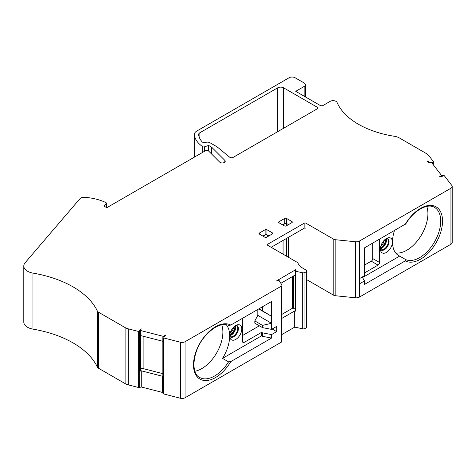 <?xml version="1.0" encoding="UTF-8"?>
<svg xmlns="http://www.w3.org/2000/svg" width="476" height="476" viewBox="0 0 476 476"><rect width="100%" height="100%" fill="white"/><g stroke="black" fill="none" stroke-linecap="round" stroke-linejoin="round"><path stroke-width="0.71" d="M429.376 162.399A2.13 1.232 180 0 1 429.566 162.346L431.768 162.179A0.637 0.369 0 0 0 432.928 162.191L433.249 161.81A0.851 0.494 0 0 0 433.338 161.596A0.851 0.494 0 0 0 433.315 161.495A0.851 0.494 0 0 0 433.261 161.394L428.674 155.444A10.656 6.152 0 0 0 426.472 153.599L399.269 137.891A10.656 6.152 0 0 0 394.515 136.303A80.974 46.749 180 0 1 337.062 102.453A4.1 2.368 0 0 0 334.182 100.745A4.1 2.368 0 0 0 330.189 101.352L323.144 105.422A2.13 1.232 180 0 1 320.128 105.422L295.721 91.327L304.158 86.459A4.26 2.463 0 0 0 305.408 84.716A4.26 2.463 0 0 0 304.158 82.979L295.114 77.761A4.26 2.463 0 0 0 289.087 77.761L196.85 131.013A8.526 4.921 0 0 0 194.357 134.488A8.526 4.921 0 0 0 194.375 134.797A34.944 20.176 0 0 0 202.764 146.697A1.279 0.738 0 0 0 204.377 146.858L208.631 145.436L211.641 147.179L224.839 160.37A2.981 1.72 180 0 1 225.237 161.233A2.981 1.72 180 0 1 223.024 162.899A2.981 1.72 180 0 1 219.668 162.096L208.666 151.088A2.13 1.232 0 0 0 205.311 150.832L106.773 207.72L103.762 205.983L106.207 203.538A1.279 0.738 0 0 0 106.38 203.169A1.279 0.738 0 0 0 105.916 202.597A40.484 23.372 0 0 0 84.246 197.314A4.26 2.463 0 0 0 79.98 198.67L25.121 262.752A12.787 7.384 0 0 0 23.8 266.019A12.787 7.384 0 0 0 32.957 273.099A94.611 54.621 180 0 1 97.384 311.102A4.26 2.463 0 0 0 98.484 312.197L125.129 327.577A10.656 6.152 0 0 0 128.324 328.851L138.629 331.498A0.851 0.494 0 0 0 138.802 331.528A0.851 0.494 0 0 0 139.349 331.492L140.015 331.308A0.637 0.369 0 0 0 139.992 330.636L139.545 330.362L140.277 329.362A2.13 1.232 180 0 1 141.188 328.791L140.515 329.963A0.851 0.494 0 0 0 140.444 330.16A0.851 0.494 0 0 0 140.95 330.612L163.137 336.318A0.851 0.494 0 0 0 164.262 336.068L165.327 334.991A2.13 1.232 180 0 1 165.38 335.265A2.13 1.232 180 0 1 165.196 335.77L164.5 336.669L163.744 336.74A0.637 0.369 0 0 0 162.869 337.181L163.078 337.591A0.851 0.494 0 0 0 163.292 337.799A0.851 0.494 0 0 0 163.393 337.853A0.851 0.494 0 0 0 163.548 337.9L180.339 342.22A4.26 2.463 0 0 0 185.087 341.708L281.352 286.135A2.13 1.232 0 0 0 281.97 285.267A2.13 1.232 0 0 0 281.846 284.844L279.251 280.727A0.595 0.345 0 0 0 278.276 280.602L277.788 280.882A0.851 0.494 180 0 1 276.586 280.882L295.59 269.737A1.279 0.738 0 0 0 295.709 269.654L295.87 269.749A0.851 0.494 180 0 1 296.12 270.094A0.851 0.494 180 0 1 295.87 270.445L295.388 270.725A0.595 0.345 0 0 0 295.602 271.284L302.73 272.784A2.13 1.232 0 0 0 304.967 272.498L306.116 271.838A2.13 1.232 0 0 0 306.74 270.963A2.13 1.232 0 0 0 306.116 270.094L303.158 268.387A19.921 11.501 180 0 1 297.768 262.663L267.696 245.301A1.279 0.738 180 0 1 267.322 244.783A1.279 0.738 180 0 1 267.696 244.259L304.158 223.208A1.279 0.738 180 0 1 305.967 223.208L333.813 239.285A2.558 1.476 0 0 0 335.175 239.696L355.614 241.772A4.26 2.463 0 0 0 359.368 241.094L450.95 188.216A4.26 2.463 0 0 0 452.2 186.473A4.26 2.463 0 0 0 451.831 185.473L444.358 175.781A0.851 0.494 0 0 0 444.269 175.692A0.851 0.494 0 0 0 444.179 175.632A0.851 0.494 0 0 0 443.816 175.507L443.108 175.388A0.637 0.369 0 0 0 442.347 175.894L442.216 176.328L440.657 176.733A2.13 1.232 180 0 1 439.318 176.804L441.175 176.191A0.851 0.494 0 0 0 441.68 175.745A0.851 0.494 0 0 0 441.609 175.543L431.726 162.732A0.851 0.494 0 0 0 430.601 162.483L428.656 162.982L427.216 161.12L428.263 160.959L429.376 162.798M364.485 265.102L371.268 261.187A2.13 1.232 120 0 0 372.773 258.581L372.773 243.093M364.485 280.935L359.368 283.892L359.368 278.674L364.485 275.717L364.485 247.877L405.849 223.809C413.876 210.124 427.906 202.889 434.552 207.429A29.833 17.225 120 0 1 439.122 231.336A29.833 17.225 120 0 1 419.636 257.623A29.833 17.225 -60 0 1 405.683 259.587L405.255 260.878L364.485 284.416L364.485 280.935L362.224 277.02M379.556 239.178L379.556 262.49A2.13 1.232 -60 0 1 378.045 265.102L364.485 272.932M362.528 277.544L399.656 256.106L405.683 259.587M399.656 256.106A29.833 17.225 -60 0 1 398.692 255.618A29.833 17.225 -60 0 1 394.479 230.562M395.693 252.988A29.833 17.225 120 0 0 406.825 250.227A29.833 17.225 120 0 0 426.77 206.417M380.77 246.324A6.819 3.939 120 0 0 384.334 240.16M283.065 254.178L283.065 240.434M283.065 225.118L283.065 224.773M286.677 223.553L286.677 225.642M286.677 238.345L286.677 256.267M282.762 224.946L285.695 223.256M428.263 162.471L428.263 160.959M272.153 329.023L276.675 331.635L271.552 334.592L262.508 332.849L261.604 332.331L244.129 342.422A2.13 1.232 -60 0 1 243.063 342.524A2.13 1.232 -60 0 1 242.623 341.548L242.623 318.236M262.508 327.631L254.827 323.192L254.827 320.931L262.508 325.37L262.508 327.631L271.552 329.374L276.675 326.417L276.675 331.635M242.623 335.461L259.349 325.804M259.045 308.751L271.552 316.32L271.552 323.281L262.508 325.37M262.508 306.752L262.508 310.757M258.742 308.93L271.552 316.32L271.552 301.534L230.783 325.072L228.635 325.358C221.721 322.799 213.801 326.488 204.888 336.431C192.494 350.717 190.507 373.428 199.682 377.474A29.833 17.225 -60 0 0 214.599 375.998A29.833 17.225 -60 0 0 228.551 361.855L222.524 358.374L261.604 335.806L261.604 332.331M254.827 320.931L257.837 315.368L257.837 309.448M257.837 315.368L271.552 323.281L271.552 329.374M226.243 324.662A29.833 17.225 -60 0 1 222.524 358.374M194.916 371.244A29.833 17.225 120 0 0 201.788 368.602A29.833 17.225 120 0 0 221.733 324.793M230.098 333.313A6.819 3.939 120 0 0 233.656 327.149M263.174 236.257L266.108 234.561M263.775 236.602L263.775 235.906M281.97 285.267L281.97 341.286A2.13 1.232 180 0 1 281.352 342.155L185.087 397.734A4.26 2.463 180 0 1 180.339 398.239L163.548 393.926A0.851 0.494 180 0 1 163.292 393.825A0.851 0.494 180 0 1 163.078 393.616L162.489 392.438L141.253 386.982L139.349 387.512A0.851 0.494 180 0 1 138.629 387.523L128.324 384.87A10.656 6.152 180 0 1 125.129 383.602L98.484 368.222A4.26 2.463 180 0 1 97.384 367.127A94.611 54.621 0 0 0 73.007 342.875A94.611 54.621 0 0 0 32.957 329.124A12.787 7.384 180 0 1 23.8 322.044L23.8 266.019M452.2 186.473L452.2 242.498A4.26 2.463 180 0 1 450.95 244.236L359.368 297.113A4.26 2.463 180 0 1 355.614 297.798L335.175 295.715A2.558 1.476 180 0 1 333.813 295.304L306.74 279.68M306.74 270.963L306.74 326.988A2.13 1.232 180 0 1 306.116 327.857L304.967 328.523A2.13 1.232 180 0 1 302.73 328.809L294.727 327.125L294.727 310.947L295.602 311.131A0.595 0.345 180 0 1 295.209 310.81L295.209 270.963M281.97 334.491L294.727 327.125M162.489 392.438L162.489 376.26L162.869 377.022A0.637 0.369 180 0 1 162.869 376.819M317.117 107.159A2.13 1.232 180 0 1 317.736 108.028A2.13 1.232 180 0 1 317.117 108.903L233.204 157.348A2.344 1.351 180 0 1 229.628 157.163L218.543 148.024A27.703 15.994 0 0 0 215.438 145.888L209.934 142.711A3.409 1.969 0 0 0 205.805 142.401L205.709 142.431A2.558 1.476 180 0 1 202.157 141.854A30.684 17.713 180 0 1 198.623 134.643A4.26 2.463 180 0 1 198.617 134.488A4.26 2.463 180 0 1 199.866 132.75L277.639 87.852A4.26 2.463 180 0 1 283.666 87.852L317.117 107.159L317.117 108.903M278.995 222.774L284.416 225.904A1.279 0.738 0 0 0 286.225 225.904L291.955 222.595A1.279 0.738 0 0 0 292.329 222.078A1.279 0.738 0 0 0 291.955 221.554L286.528 218.424A1.279 0.738 0 0 0 284.719 218.424L278.995 221.727A1.279 0.738 0 0 0 278.621 222.25A1.279 0.738 0 0 0 278.995 222.774L278.995 221.727M259.408 234.079L264.829 237.215A1.279 0.738 0 0 0 266.637 237.215L272.367 233.906A1.279 0.738 0 0 0 272.736 233.383A1.279 0.738 0 0 0 272.367 232.865L266.941 229.73A1.279 0.738 0 0 0 265.132 229.73L259.408 233.038A1.279 0.738 0 0 0 259.033 233.561A1.279 0.738 0 0 0 259.408 234.079L259.408 233.038M165.327 335.538L165.327 334.991M162.846 373.66L143.092 368.579A2.13 1.232 0 0 0 140.372 369.096M140.372 330.975L140.372 370.816A0.637 0.369 180 0 1 140.015 371.149L141.253 370.804L162.489 376.26M141.253 386.982L141.253 370.804M208.631 151.053L208.631 145.436M211.641 154.063L211.641 147.179M386.423 238.518A8.526 4.921 -60 0 1 388.172 237.81A8.526 4.921 -60 0 1 392.385 243.057A8.526 4.921 -60 0 1 386.423 252.435A8.526 4.921 -60 0 1 380.657 250.828A8.526 4.921 -60 0 1 386.423 238.518M288.486 257.308L288.486 237.298M228.551 361.855L230.783 361.605L271.552 338.073L271.552 334.592M235.751 325.507A8.526 4.921 -60 0 1 237.5 324.799A8.526 4.921 -60 0 1 241.713 330.047A8.526 4.921 -60 0 1 235.751 339.43A8.526 4.921 -60 0 1 229.985 337.817A8.526 4.921 -60 0 1 235.751 325.507M262.508 332.849L262.508 336.33L261.604 335.806M271.552 338.073L262.508 336.33M281.97 314.309L292.407 308.287A0.851 0.494 0 0 1 293.609 308.287L295.209 309.21M281.97 318.307L294.727 310.947M295.709 270.535L295.709 269.654M141.188 329.089L141.188 328.791M271.159 247.306L304.158 228.254A1.279 0.738 180 0 1 305.967 228.254L305.967 223.208M165.13 334.943L165.13 335.848M140.515 335.009A0.851 0.494 0 0 0 140.444 335.205A0.851 0.494 0 0 0 140.95 335.657L162.846 341.286M268.898 235.906L266.941 234.775A1.279 0.738 0 0 0 265.132 234.775L262.871 236.084M288.486 224.601L286.528 223.47A1.279 0.738 0 0 0 284.719 223.47L282.458 224.773M280.864 283.285L295.209 274.997M371.268 261.187L378.045 265.102M385.578 239.077A6.819 3.939 -60 0 1 380.764 247.776A6.819 3.939 -60 0 1 380.455 247.942M379.556 262.49L372.773 258.581M244.129 342.422L242.623 341.548M234.906 326.066A6.819 3.939 -60 0 1 230.092 334.771A6.819 3.939 -60 0 1 229.783 334.937M267.244 234.954L267.244 236.864M162.869 377.022L162.869 337.181M163.078 337.591L163.078 393.616M163.548 393.926L163.548 337.9M140.015 331.308L140.015 371.149M139.349 387.512L139.349 331.492M138.629 331.498L138.629 387.523M128.324 384.87L128.324 328.851M125.129 327.577L125.129 383.602M304.158 86.459L304.158 96.2M194.375 157.145L194.375 134.797M202.764 152.302L202.764 146.697M204.377 151.374L204.377 146.858M224.839 160.37L224.839 162.096M106.207 203.538L106.207 207.393M32.957 329.124L32.957 273.099M97.384 367.127L97.384 311.102M98.484 368.222L98.484 312.197M433.249 161.81L433.249 164.708M432.928 164.291L432.928 162.191M450.95 188.216L450.95 244.236M405.255 224.345A31.113 17.963 -60 0 1 436.183 206.893A31.113 17.963 -60 0 1 436.183 242.611A31.113 17.963 -60 0 1 405.255 260.878M359.368 297.113L359.368 283.892M359.368 278.674L359.368 241.094M380.413 249.424A6.604 3.814 120 0 0 384.394 249.698A6.604 3.814 120 0 0 388.886 243.176A6.604 3.814 120 0 0 386.839 238.297M386.875 238.369A6.39 3.689 -60 0 1 387.089 238.476A6.39 3.689 -60 0 1 388.065 243.599A6.39 3.689 -60 0 1 383.894 249.234A6.39 3.689 -60 0 1 380.693 249.549A6.39 3.689 -60 0 1 380.497 249.418M380.401 248.662A6.39 3.689 120 0 0 381.913 248.091A6.39 3.689 120 0 0 386.173 238.666M386.018 238.768A6.468 3.737 -60 0 1 381.603 247.978A6.468 3.737 -60 0 1 380.413 248.484M380.431 248.216A6.741 3.891 120 0 0 381.074 247.895A6.741 3.891 120 0 0 385.798 238.916M355.614 241.772L355.614 297.798M335.175 295.715L335.175 239.696M333.813 239.285L333.813 295.304M429.566 162.75L429.566 162.346M442.347 176.281L442.347 175.894M431.119 161.947L431.119 162.447M431.684 162.685L431.684 162.072M431.768 162.179L431.768 162.786M281.352 286.135L281.352 342.155M185.087 397.734L185.087 341.708M230.783 361.605A31.113 17.963 -60 0 1 206.905 380.508A31.113 17.963 -60 0 1 193.5 364.866A31.113 17.963 -60 0 1 206.905 333.741A31.113 17.963 -60 0 1 230.783 325.072M229.759 335.205A6.741 3.891 120 0 0 230.402 334.884A6.741 3.891 120 0 0 235.126 325.905M235.346 325.757A6.468 3.737 -60 0 1 230.931 334.967A6.468 3.737 -60 0 1 229.735 335.473M229.73 335.657A6.39 3.689 120 0 0 231.241 335.08A6.39 3.689 120 0 0 235.501 325.661M236.203 325.364A6.39 3.689 -60 0 1 236.411 325.471A6.39 3.689 -60 0 1 237.393 330.594A6.39 3.689 -60 0 1 233.216 336.223A6.39 3.689 -60 0 1 230.021 336.544A6.39 3.689 -60 0 1 229.825 336.413M229.735 336.419A6.604 3.814 120 0 0 233.716 336.687A6.604 3.814 120 0 0 238.214 330.165A6.604 3.814 120 0 0 236.167 325.286M180.339 342.22L180.339 398.239M302.73 272.784L302.73 328.809M295.602 311.131L295.602 271.284M295.87 269.749L295.87 270.445M293.609 308.287L293.609 275.925M292.407 276.621L292.407 308.287M306.116 271.838L306.116 327.857M304.967 328.523L304.967 272.498M140.277 329.362L140.277 330.778M143.092 368.579L143.092 336.211M283.666 128.211L283.666 87.852M199.866 138.635L199.866 132.75M277.639 87.852L277.639 131.691M304.158 223.208L304.158 228.254M267.696 244.259L267.696 245.301M164.262 336.068L164.262 336.794M163.137 336.318L163.137 336.77M140.95 330.612L140.95 335.657M441.175 176.191L441.175 176.596M272.367 232.865L272.367 233.906M266.941 229.73L266.941 234.775M265.132 229.73L265.132 234.775M291.955 221.554L291.955 222.595M286.528 218.424L286.528 223.47M284.719 218.424L284.719 223.47M295.59 269.737L295.59 270.606M162.846 337.079L162.846 376.921M305.408 96.92L305.408 84.716M194.357 157.157L194.357 134.488M106.38 207.494L106.38 203.169M433.338 161.596L433.338 164.815M386.613 238.315L387.089 238.476M380.312 249.222L380.693 249.549M442.287 175.745L442.287 176.304M229.64 336.211L230.021 336.544M235.935 325.304L236.411 325.471M140.444 330.16L140.444 335.205M441.68 175.745L441.68 176.465"/></g></svg>
